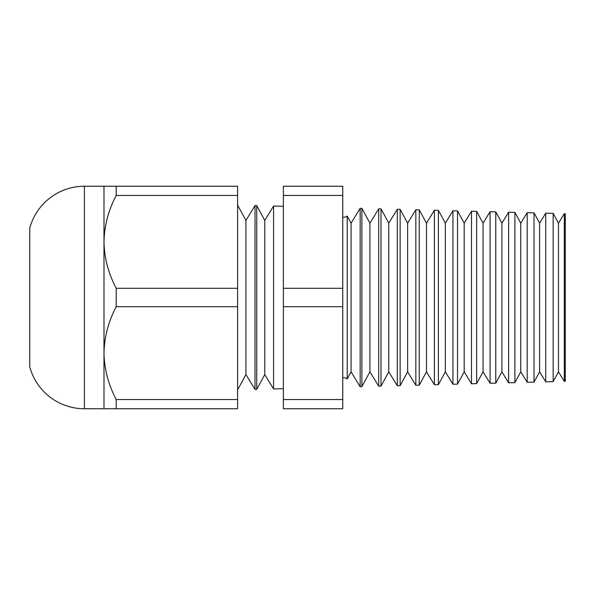<?xml version="1.0" encoding="UTF-8"?>
<svg xmlns="http://www.w3.org/2000/svg" width="595" height="595" viewBox="0 0 595 595"><rect width="100%" height="100%" fill="white"/><g stroke="black" fill="none" stroke-linecap="round" stroke-linejoin="round"><path stroke-width="0.89" d="M564.305 381.336L564.305 213.664L565.25 213.687L565.25 381.313L564.305 381.336L558.474 371.83L558.474 223.17L553.157 213.367L553.157 381.633L545.741 381.826L539.62 371.83L539.62 223.17L534.027 212.869L534.027 382.131L527.185 382.31L520.766 371.83L520.766 223.17L514.898 212.37L514.898 382.63L508.628 382.793L501.912 371.83L501.912 223.17L495.776 211.865L495.776 383.135L490.072 383.284L483.051 371.83L483.051 223.17L476.647 211.366L476.647 383.634L471.515 383.768L464.197 371.83L464.197 223.17L457.518 210.868L457.518 384.132L452.951 384.251L445.343 371.83L445.343 223.17L438.389 210.362L438.389 384.638L434.395 384.742L426.489 371.83L426.489 223.17L419.267 209.864L419.267 385.136L415.838 385.225L407.635 371.83L407.635 223.17L400.137 209.366L400.137 385.634L397.281 385.709L388.773 371.83L388.773 223.17L381.008 208.86L381.008 386.14L378.725 386.2L369.919 371.83L369.919 223.17L361.879 208.362L360.168 208.317L351.065 223.17L351.065 371.83L347.22 378.918L347.22 216.082A7.542 7.542 0 0 1 342.757 217.279M347.22 378.918A7.542 7.542 0 0 0 342.757 377.721M103.984 186.25L237.606 186.25L237.606 195.458L116.218 195.458C108.439 210.169 104.363 225.639 103.984 241.875L103.984 186.25L84.393 186.25A56.57 56.57 0 0 0 29.75 228.205L29.75 366.795A56.57 56.57 0 0 0 84.393 408.75L103.984 408.75L103.984 353.125C104.318 369.183 108.394 384.66 116.218 399.543L116.218 408.75L103.984 408.75M283.369 206.309L273.581 206.049L273.581 388.952L283.369 388.691M273.581 206.049L264.775 220.418L264.775 374.582L273.581 388.952M264.775 220.418L256.735 205.61L256.735 389.39L255.017 389.435L245.921 374.582L237.606 389.896M264.775 374.582L256.735 389.39M237.606 205.104L245.921 220.418L245.921 374.582M245.921 220.418L255.017 205.565L255.017 389.435M256.735 205.61L255.017 205.565M558.474 223.17L564.305 213.664M558.474 371.83L553.157 381.633M545.741 381.826L545.741 213.174L539.62 223.17M539.62 371.83L534.027 382.131M527.185 382.31L527.185 212.69L520.766 223.17M520.766 371.83L514.898 382.63M508.628 382.793L508.628 212.207L501.912 223.17M501.912 371.83L495.776 383.135M490.072 383.284L490.072 211.716L483.051 223.17M483.051 371.83L476.647 383.634M471.515 383.768L471.515 211.232L464.197 223.17M464.197 371.83L457.518 384.132M452.951 384.251L452.951 210.749L445.343 223.17M445.343 371.83L438.389 384.638M434.395 384.742L434.395 210.258L426.489 223.17M426.489 371.83L419.267 385.136M415.838 385.225L415.838 209.775L407.635 223.17M407.635 371.83L400.137 385.634M397.281 385.709L397.281 209.291L388.773 223.17M388.773 371.83L381.008 386.14M378.725 386.2L378.725 208.8L369.919 223.17M361.879 208.362L361.879 386.638L360.168 386.683L351.065 371.83M369.919 371.83L361.879 386.638M360.168 208.317L360.168 386.683M237.606 195.458L237.606 288.292L116.218 288.292C108.394 273.41 104.318 257.94 103.984 241.875L103.984 353.125C104.363 336.889 108.439 321.412 116.218 306.708L237.606 306.708L237.606 399.543L116.218 399.543M381.008 208.86L378.725 208.8M400.137 209.366L397.281 209.291M419.267 209.864L415.838 209.775M438.389 210.362L434.395 210.258M457.518 210.868L452.951 210.749M476.647 211.366L471.515 211.232M495.776 211.865L490.072 211.716M514.898 212.37L508.628 212.207M534.027 212.869L527.185 212.69M553.157 213.367L545.741 213.174M351.065 223.17L347.22 216.082M342.757 195.458L342.757 408.75L283.369 408.75L283.369 186.25L342.757 186.25L342.757 195.458L283.369 195.458M116.218 186.25L116.218 195.458M237.606 399.543L237.606 408.75L116.218 408.75M116.218 288.292L116.218 306.708M237.606 288.292L237.606 306.708M342.757 288.292L283.369 288.292M342.757 306.708L283.369 306.708M342.757 399.543L283.369 399.543M84.393 186.25L84.393 408.75"/></g></svg>
